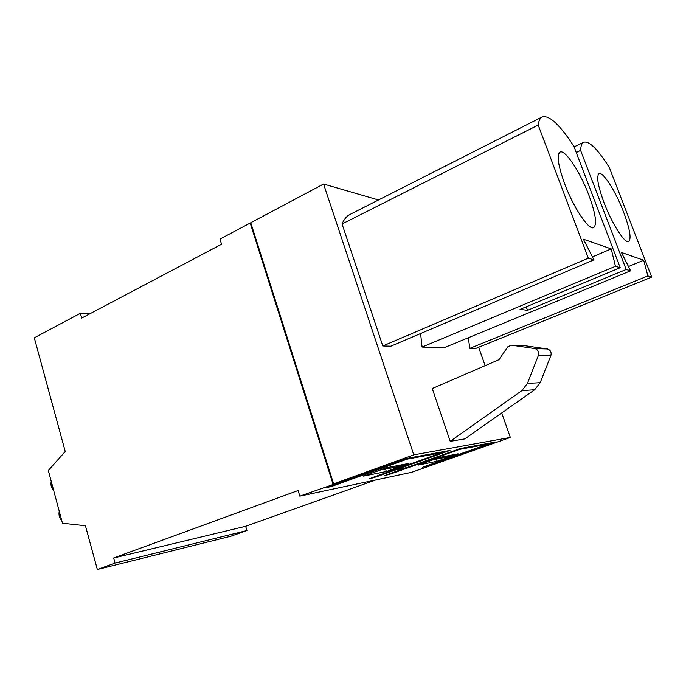 <?xml version="1.0" encoding="UTF-8"?>
<svg xmlns="http://www.w3.org/2000/svg" width="686" height="686" viewBox="0 0 686 686"><rect width="100%" height="100%" fill="white"/><g stroke="black" fill="none" stroke-linecap="round" stroke-linejoin="round"><path stroke-width="1.03" d="M395.445 469.318L395.642 469.91L406.318 467.749L387.007 474.643L384.743 475.647L391.149 473.786L459.629 449.364L459.44 448.815M487.832 443.448L488.046 444.074L422.593 467.252L444.502 460.032L448.961 459.123L411.729 472.285L299.859 496.132L346.379 479.883L349.08 479.334L328.345 486.837L326.082 487.883L333.422 485.782L407.132 459.148L441.973 452.657L371.683 477.833L369.411 478.845L376.057 476.924L395.642 469.91M375.705 479.96L245.665 526.282L246.943 530.535L230.779 536.238L97.343 569.5L85.441 525.742L62.469 523.221L48.329 470.51L65.239 451.508L34.3 337.804L80.365 313.313L81.711 318.09L221.561 244.242L219.966 239.105L250.193 223.036L250.913 223.182M488.046 444.074L459.629 449.364M437.025 461.284L458.094 453.815L439.992 457.339L418.331 465.057L437.025 461.284L436.296 459.114M386.347 471.505L408.976 463.393L386.844 467.706L363.546 476.11L386.347 471.505L385.558 469.121M444.339 459.551L444.502 460.032M441.973 452.657L441.733 451.963M407.132 459.148L406.901 458.445M299.859 496.132L298.11 490.507L113.687 557.984L115.094 563.069L97.343 569.5M245.665 526.282L113.687 557.984M246.943 530.535L115.094 563.069M89.763 313.845L80.365 313.313M333.019 484.11L250.193 223.036M346.379 479.883L333.653 483.879L413.769 454.852L323.569 184.028L250.767 222.727L333.653 483.879M526.248 306.796L527.525 310.321L520.039 309.386L620.221 267.703L573.916 146.418C559.879 124.732 549.297 114.914 542.18 116.954C540.079 118.018 538.75 120.727 538.201 125.075L342.048 223.97L382.797 345.976L390.849 346.198L593.93 259.848L583.392 239.2L611.2 248.898L592.43 256.916M626.164 269.478L630.614 270.799L621.396 252.448L643.691 260.226L647.858 275.952L651.7 277.101L609.34 167.59C597.763 149.196 589.231 140.741 583.743 142.234C581.848 143.151 580.802 145.878 580.605 150.414L626.164 269.478L527.525 310.321M580.605 150.414L576.249 152.506M432.257 388.542L450.222 441.33L464.816 438.903L534.703 389.725L540.191 382.702L550.849 355.648C551.69 352.33 550.549 350.1 547.419 348.968L524.55 345.667L511.404 345.169L507.794 346.807L499.005 359.661L432.257 388.542M468.324 337.752L469.807 348.377L475.527 348.531L651.7 277.101M420.604 333.55L422.079 347.065L444.279 347.673L630.614 270.799M542.18 116.954L350.169 214.341C346.713 216.09 344.012 219.297 342.048 223.97M444.588 459.466L444.742 459.92L447.058 459.457L441.218 461.867L510.324 437.436L413.769 454.852M510.324 437.436L501.723 412.938M485.131 365.664L478.674 347.262M378.483 199.978L323.569 184.028M444.742 459.92L495.112 442.101L460.177 448.558L406.867 467.578L395.882 469.807L395.693 469.233M395.882 469.807L450.016 450.436L407.167 458.351L349.689 479.145L346.353 479.823M380.627 469.953L389.151 467.26L406.832 463.813L399.415 466.386L381.93 469.833M538.201 125.075L588.331 258.176L382.797 345.976M588.331 258.176L593.93 259.848M611.2 248.898L615.462 266.279L422.079 347.065M615.462 266.279L620.221 267.703M588.965 195.424C595.637 213.663 597.214 224.382 593.682 227.589C589.008 230.736 573.479 207.686 564.612 183.702C558.087 165.515 556.56 154.976 560.025 152.086C565.058 149.034 580.365 172.366 588.965 195.424M434.058 459.457L441.87 456.979L456.336 454.158L449.441 456.524L435.164 459.337M643.691 260.226L628.47 266.537M647.858 275.952L469.807 348.377M623.6 212.103C629.859 228.927 631.557 238.728 628.71 241.515C624.989 243.993 611.998 223.825 604.04 202.687C597.892 185.872 596.228 176.208 599.05 173.704C603.02 171.32 615.848 191.677 623.6 212.103M450.222 441.33L521.823 390.651L527.448 383.405L538.381 355.468C539.247 352.038 538.073 349.74 534.866 348.574L511.404 345.169M59.253 511.216C58.516 514.903 59.339 517.973 61.714 520.417M51.236 481.323C50.507 485.011 51.321 488.046 53.671 490.43M376.057 476.924L375.859 476.333M426.212 466.497L426.057 466.026M391.149 473.786L390.969 473.229M333.422 485.782L333.199 485.079M382.376 469.696L400.212 466.18M435.584 459.217L450.188 456.336M521.823 390.651L534.703 389.725M527.448 383.405L540.191 382.702M538.381 355.468L550.849 355.648M534.523 348.514L547.085 348.908M583.743 142.234L574.105 146.898M534.866 348.574L547.419 348.968"/></g></svg>
